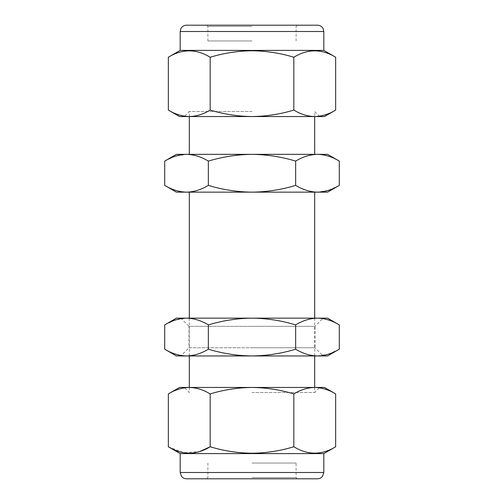 <?xml version="1.0" encoding="UTF-8"?>
<svg xmlns="http://www.w3.org/2000/svg" width="504" height="504" viewBox="0 0 504 504"><rect width="100%" height="100%" fill="white"/><g stroke="black" fill="none" stroke-linecap="round" stroke-linejoin="round"><path stroke-width="0.38" stroke-dasharray="2.52 1.89" d="M180.81 355.95L252 355.95L180.81 355.95L189 347.76L252 347.76L189 347.76L189 326.34L252 326.34L189 326.34L180.81 318.15L327.6 318.15M339.293 324.904C332.168 320.576 324.897 318.326 317.47 318.15C310.029 318.333 302.753 320.582 295.646 324.904C281.522 320.601 266.969 318.345 252 318.15L323.19 318.15L315 326.34L252 326.34L315 326.34L315 347.76L252 347.76L315 347.76L323.19 355.95L252 355.95L327.6 355.95M176.4 355.95L317.47 355.95L328.482 354.136M323.19 318.15L252 318.15C237.22 318.32 222.667 320.569 208.354 324.904C201.228 320.576 193.952 318.326 186.53 318.15L175.518 319.964M175.108 320.097L164.707 324.904M176.4 318.15L186.53 318.15M164.707 349.196C171.833 353.524 179.103 355.774 186.53 355.95C193.971 355.767 201.247 353.518 208.354 349.196C222.667 353.531 237.22 355.78 252 355.95C266.969 355.755 281.522 353.499 295.646 349.196L295.646 324.904M208.354 349.196L208.354 324.904M328.891 354.003L339.293 349.196M295.646 349.196C302.772 353.524 310.048 355.774 317.47 355.95M186.48 478.8L317.52 478.8M335.658 393.92C328.829 389.775 321.861 387.62 314.742 387.45C307.61 387.626 300.642 389.781 293.832 393.92C280.111 389.768 266.169 387.614 252 387.45L319.725 387.45L252 387.45C237.649 387.639 223.707 389.794 210.168 393.92L210.168 446.764C223.707 450.891 237.649 453.046 252 453.235C266.169 453.077 280.111 450.916 293.832 446.764C307.736 455.263 321.678 455.263 335.658 446.764M252 392.49L314.685 392.49L252 392.49M252 463.05L296.1 463.05L252 463.05M252 477.54L296.1 477.54L252 477.54M323.82 453.6L180.18 453.6M168.342 446.764L183.916 452.781L199.817 451.496M317.52 25.2L186.48 25.2M168.342 110.08C175.172 114.225 182.139 116.38 189.258 116.55C196.39 116.374 203.358 114.219 210.168 110.08C223.889 114.232 237.831 116.386 252 116.55L184.275 116.55L252 116.55C266.351 116.361 280.293 114.206 293.832 110.08L293.832 57.235C280.293 53.109 266.351 50.954 252 50.765C237.831 50.923 223.889 53.084 210.168 57.235C196.264 48.737 182.322 48.737 168.342 57.235M252 111.51L189.315 111.51L252 111.51M252 40.95L207.9 40.95L252 40.95M252 26.46L207.9 26.46L252 26.46M207.9 40.95L207.9 26.46L206.64 25.2L252 25.2M180.18 50.4L323.82 50.4M335.658 57.235C321.747 48.737 307.805 48.737 293.832 57.235M176.4 192.15L186.53 192.15C193.971 191.967 201.247 189.718 208.354 185.396C222.667 189.731 237.214 191.98 252 192.15L189.315 192.15L252 192.15C266.969 191.955 281.522 189.699 295.646 185.396L295.646 161.104C281.522 156.801 266.969 154.545 252 154.35L314.685 154.35L252 154.35C237.214 154.52 222.667 156.769 208.354 161.104C201.228 156.775 193.952 154.526 186.53 154.35L175.518 156.164M164.707 185.396C171.833 189.724 179.103 191.974 186.53 192.15L327.6 192.15M295.646 185.396C302.772 189.724 310.048 191.974 317.47 192.15L328.482 190.336M328.891 190.203L339.293 185.396M208.354 185.396L208.354 161.104M339.293 161.104C332.168 156.775 324.897 154.526 317.47 154.35C310.029 154.533 302.753 156.782 295.646 161.104M175.108 156.297L164.707 161.104M176.4 154.35L327.6 154.35M210.168 110.08L210.168 57.235M293.832 110.08C300.655 114.225 307.629 116.38 314.742 116.55C321.873 116.374 328.847 114.219 335.658 110.08M179.55 116.55L324.45 116.55M252 116.55L319.725 116.55L252 116.55M252 478.8L206.64 478.8L252 478.8M293.832 393.92L293.832 446.764M210.168 393.92C203.345 389.775 196.371 387.62 189.258 387.45C182.127 387.626 175.153 389.781 168.342 393.92M324.45 387.45L179.55 387.45M252 387.45L184.275 387.45L252 387.45M323.82 472.5L180.18 472.5M180.18 31.5L323.82 31.5M314.685 387.45L314.685 392.49L319.725 387.45M297.36 478.8L296.1 477.54L296.1 463.05M189.315 116.55L189.315 111.51L184.275 116.55M319.725 116.55L314.685 111.51L314.685 116.55M314.685 318.15L314.685 355.95M189.315 318.15L189.315 355.95M189.315 387.45L189.315 392.49L184.275 387.45M296.1 40.95L296.1 26.46L297.36 25.2M207.9 463.05L207.9 477.54L206.64 478.8"/><path stroke-width="0.76" d="M339.293 324.904L327.6 318.15L317.47 318.15C324.91 318.333 332.186 320.582 339.293 324.904L339.293 349.196L327.6 355.95L186.53 355.95C179.09 355.767 171.814 353.518 164.707 349.196L164.707 324.904C171.833 320.576 179.103 318.326 186.53 318.15C193.971 318.333 201.247 320.582 208.354 324.904C222.667 320.569 237.22 318.32 252 318.15C266.969 318.345 281.522 320.601 295.646 324.904C302.772 320.576 310.048 318.326 317.47 318.15L180.81 318.15M339.293 349.196C332.168 353.524 324.897 355.774 317.47 355.95L323.19 355.95M317.47 355.95C310.029 355.767 302.753 353.518 295.646 349.196C281.522 353.499 266.969 355.755 252 355.95C237.22 355.78 222.667 353.531 208.354 349.196C201.228 353.524 193.952 355.774 186.53 355.95L176.4 355.95L164.707 349.196M175.518 319.964L175.108 320.097M186.53 318.15L176.4 318.15L164.707 324.904M328.482 354.136L328.891 354.003M295.646 349.196L295.646 324.904M208.354 349.196L208.354 324.904M323.82 472.5L322.466 476.4C321.187 477.956 319.536 478.756 317.52 478.8L186.48 478.8C184.464 478.756 182.813 477.956 181.534 476.4L180.18 472.5L323.82 472.5L323.82 453.6L335.658 446.764C321.747 455.263 307.805 455.263 293.832 446.764C280.111 450.916 266.169 453.077 252 453.235C237.649 453.046 223.707 450.891 210.168 446.764C196.264 455.263 182.322 455.263 168.342 446.764L168.342 393.92C175.172 389.775 182.139 387.62 189.258 387.45C196.39 387.626 203.358 389.781 210.168 393.92L210.168 446.764L199.817 451.496M210.168 393.92C223.707 389.794 237.649 387.639 252 387.45C266.169 387.614 280.111 389.768 293.832 393.92C300.655 389.775 307.629 387.62 314.742 387.45L314.748 387.45C321.873 387.626 328.847 389.781 335.658 393.92L335.658 446.764M180.18 472.5L180.18 453.6L323.82 453.6M180.18 31.5L180.936 28.508C180.684 28.444 183.154 25.068 186.48 25.2L317.52 25.2C320.846 25.068 323.316 28.444 323.064 28.508L323.82 31.5L180.18 31.5L180.18 50.4L168.342 57.235C182.253 48.737 196.195 48.737 210.168 57.235C223.889 53.084 237.831 50.923 252 50.765C266.351 50.954 280.293 53.109 293.832 57.235C307.736 48.737 321.678 48.737 335.658 57.235L335.658 110.08C328.829 114.225 321.861 116.38 314.742 116.55C307.61 116.374 300.642 114.219 293.832 110.08L293.832 57.235M293.832 110.08C280.293 114.206 266.351 116.361 252 116.55C237.831 116.386 223.889 114.232 210.168 110.08C203.345 114.225 196.371 116.38 189.258 116.55L189.252 116.55C182.127 116.374 175.153 114.219 168.342 110.08L168.342 57.235M252 25.2L206.64 25.2M323.82 31.5L323.82 50.4L180.18 50.4M339.293 185.396L327.6 192.15L176.4 192.15L164.707 185.396L164.707 161.104C171.833 156.775 179.103 154.526 186.53 154.35C193.971 154.533 201.247 156.782 208.354 161.104C222.667 156.769 237.214 154.52 252 154.35C266.969 154.545 281.522 156.801 295.646 161.104C302.772 156.775 310.048 154.526 317.47 154.35C324.91 154.533 332.186 156.782 339.293 161.104L339.293 185.396C332.168 189.724 324.897 191.974 317.47 192.15C310.029 191.967 302.753 189.718 295.646 185.396C281.522 189.699 266.969 191.955 252 192.15C237.214 191.98 222.667 189.731 208.354 185.396C201.228 189.724 193.952 191.974 186.53 192.15C179.09 191.967 171.814 189.718 164.707 185.396M328.482 190.336L328.891 190.203M295.646 185.396L295.646 161.104M208.354 185.396L208.354 161.104M175.518 156.164L175.108 156.297M339.293 161.104L327.6 154.35L176.4 154.35L164.707 161.104M210.168 110.08L210.168 57.235M335.658 110.08L324.45 116.55L179.55 116.55L168.342 110.08M293.832 393.92L293.832 446.764M168.342 393.92L179.55 387.45L324.45 387.45L335.658 393.92M180.18 453.6L168.342 446.764M323.82 50.4L335.658 57.235M314.685 116.55L314.685 154.35M314.685 192.15L314.685 318.15M314.685 355.95L314.685 387.45M189.315 192.15L189.315 318.15M189.315 355.95L189.315 387.45M189.315 116.55L189.315 154.35"/></g></svg>
